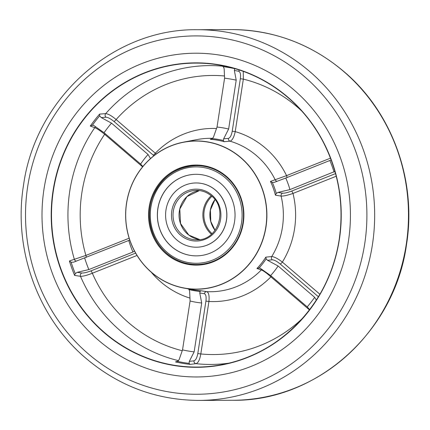 <?xml version="1.0" encoding="UTF-8"?>
<svg xmlns="http://www.w3.org/2000/svg" width="430" height="430" viewBox="0 0 430 430"><rect width="100%" height="100%" fill="white"/><g stroke="black" fill="none" stroke-linecap="round" stroke-linejoin="round"><path stroke-width="0.64" d="M348.434 241.117A161.874 154.214 89.7 0 1 196.945 376.959A161.874 154.214 89.7 0 1 44 189.055A161.874 154.214 89.7 0 1 195.489 53.212A161.874 154.214 89.7 0 1 348.434 241.117A161.874 154.214 89.7 0 1 196.945 376.959A161.874 154.214 89.7 0 1 44 189.055A161.874 154.214 89.7 0 1 195.489 53.212A161.874 154.214 89.7 0 1 348.434 241.117M243.273 223.132A50.047 47.676 89.7 0 1 188.571 264.477A50.047 47.676 89.7 0 1 149.156 207.034A50.047 47.676 89.7 0 1 203.863 165.69A50.047 47.676 89.7 0 1 243.273 223.132M149.925 207.136A49.428 47.09 -90.3 0 0 196.628 264.509A49.428 47.09 -90.3 0 0 242.88 223.03A49.428 47.09 -90.3 0 0 196.182 165.657A49.428 47.09 -90.3 0 0 149.925 207.136M265.815 226.986A74.019 70.515 -90.3 0 0 207.523 142.029A74.019 70.515 -90.3 0 0 126.614 203.18A74.019 70.515 -90.3 0 0 184.905 288.138A74.019 70.515 -90.3 0 0 265.815 226.986M126.533 203.159A74.148 70.638 89.7 0 1 183.631 142.126A74.148 70.638 89.7 0 1 265.982 227.008A74.148 70.638 89.7 0 1 184.287 288.154A74.148 70.638 89.7 0 1 126.533 203.159M84.662 258.005A137.793 131.268 -90.3 0 0 88.838 269.562L132.956 252.018A88.338 84.156 89.7 0 1 128.785 240.461L73.605 262.182L71.144 262.257L69.402 260.983L85.892 255.42A2.472 0.704 -111.7 0 1 86.247 257.376M88.838 269.562L77.266 272.314L81.829 273.012C83.839 273.125 86.828 272.432 90.811 270.932A2.472 0.704 -111.7 0 1 92.326 273.233C87.064 275.329 83.119 276.361 80.496 276.323L74.616 275.41A150.263 143.147 89.7 0 1 69.402 260.983M182.524 349.896A137.793 131.268 -90.3 0 0 194.14 351.88L201.708 302.994A88.338 84.156 89.7 0 1 190.092 301.005L182.524 349.896L179.111 359.641L177.676 361.437L175.499 361.91L178.213 361.017M194.14 351.88L189.302 361.388L193.957 360.829C195.714 360.249 196.994 357.825 197.805 353.557L200.805 353.949C199.832 359.647 198.235 362.888 196.016 363.683L190.001 364.393A150.263 143.147 89.7 0 1 175.499 361.91M336.233 176.236L292.997 193.43C287.648 195.284 283.682 196.171 281.096 196.096L275.426 195.166L276.28 193.414L278.038 192.409L282.564 193.183C284.526 193.317 287.498 192.635 291.475 191.135L335.55 173.607M275.426 195.166A75.868 72.278 -90.3 0 0 270.459 181.422L286.557 175.617L330.493 158.149M277.189 181.272A2.472 2.333 -107.5 0 1 275.264 179.95A76.712 73.079 -90.3 0 0 230.05 141.18L224.127 141.69L223.369 140.508L223.643 138.809L228.394 138.406C230.141 137.874 231.421 135.477 232.227 131.209L235.226 131.601A86.581 82.485 89.7 0 1 286.557 175.617A2.472 0.704 68.3 0 1 286.912 177.579M224.127 141.69A75.868 72.278 -90.3 0 0 210.308 139.331L212.044 138.869M301.86 111.139A139.551 132.945 -90.3 0 0 243.348 79.131L243.256 71.348M228.394 138.406A2.472 2.274 85.2 0 0 230.05 141.18C232.281 140.443 234.006 137.256 235.226 131.601L243.348 79.131L240.349 78.733C240.859 74.454 240.338 71.971 238.784 71.289A2.472 2.284 100.9 0 1 239.386 70.02M309.46 309.912L270.889 276.839C266.611 273.045 263.423 270.744 261.332 269.938L256.979 268.513A75.868 72.278 -90.3 0 0 265.831 257.135L271.733 256.57C274.286 256.753 277.834 258.591 282.365 262.085L319.893 294.265M184.287 288.154L193.43 289.809A75.868 72.278 -90.3 0 0 201.047 290.755L206.755 291.642C208.738 292.475 209.464 295.754 208.926 301.478L200.805 353.949A139.551 132.945 -90.3 0 0 302.801 318.071M105.119 133.617A2.472 0.581 -49.4 0 1 104.641 134.289C100.201 130.693 96.911 128.484 94.761 127.667L90.289 126.06A150.263 143.147 89.7 0 1 99.588 114.117L105.678 113.633C108.263 113.869 111.741 115.842 116.121 119.54A2.472 0.581 -49.4 0 1 113.95 121.448C110.612 118.734 107.946 117.32 105.947 117.213A2.472 2.263 85.7 0 1 105.678 113.633A149.42 142.346 89.7 0 1 222.697 66.177M224.487 75.976A139.551 132.945 -90.3 0 0 116.121 119.54L156.208 153.983M210.308 139.331L212.388 138.627L213.5 137.073L217.021 127.06A88.338 84.156 89.7 0 1 228.636 129.043L223.643 138.809M238.784 71.289L234.345 70.434L236.21 80.157A137.793 131.268 -90.3 0 0 224.589 78.169L217.021 127.06M224.589 78.169L224.154 68.687L223.304 66.688L221.353 65.693A150.263 143.147 89.7 0 1 225.374 66.22M236.21 80.157L228.636 129.043M234.345 70.434L234.715 68.639A149.441 142.368 -90.3 0 0 223.304 66.688M105.947 117.213L101.222 117.573L111.504 123.136A137.793 131.268 -90.3 0 0 104.06 132.709L140.615 164.05A88.338 84.156 89.7 0 1 148.06 154.483L150.511 158.562M111.504 123.136L148.06 154.483M153.897 155.725L113.95 121.448M142.841 166.539L140.615 164.05M104.06 132.709L93.708 125.453L92.353 125.254L90.289 126.06M128.785 240.461L129.747 240.042M134.445 250.948L132.956 252.018M190.092 301.005L189.63 291.266L189.023 289.573L188.319 288.885M197.805 353.557L205.927 301.086C206.443 296.797 205.916 294.34 204.352 293.712L199.767 293.002L201.708 302.994M309.67 309.638L307.224 306.912L270.674 275.571L260.021 268.121L259.107 267.949L256.979 268.513M318.41 296.764L280.199 263.998C276.861 261.279 274.211 259.881 272.255 259.811L267.53 260.29L278.119 266.003A88.338 84.156 89.7 0 1 270.674 275.571M307.224 306.912A137.793 131.268 -90.3 0 0 314.669 297.345L278.119 266.003M314.669 297.345L316.335 300.092M334.938 171.419L289.944 189.587L278.038 192.409M274.184 182.395L285.773 178.031A88.338 84.156 89.7 0 1 289.944 189.587M334.067 172.043A137.793 131.268 -90.3 0 0 329.891 160.487L285.773 178.031M329.891 160.487L331.17 159.933M101.222 117.573L99.663 115.858L99.588 114.117M71.144 262.257A149.441 142.368 -90.3 0 0 75.239 273.604L77.266 272.314M199.767 293.002L200.004 291.449A76.691 73.062 89.7 0 1 189.023 289.573M177.676 361.437A149.441 142.368 -90.3 0 0 189.087 363.388L189.302 361.388M267.53 260.29L266.143 258.903A76.691 73.062 89.7 0 1 259.107 267.949M274.394 182.325L272.335 182.492A76.691 73.062 89.7 0 1 276.28 193.414M216.51 128.5A86.581 82.485 89.7 0 0 155.354 153.182A2.472 0.581 -49.4 0 1 153.182 155.09M95.863 126.807A2.472 2.349 -70.5 0 0 94.761 127.667A149.42 142.346 89.7 0 0 69.778 190.99A149.42 142.346 89.7 0 0 74.374 259.376A2.472 2.322 72.3 0 0 76.475 261.096M75.239 273.604L74.616 275.41M81.829 273.012A2.472 2.274 -81.4 0 0 80.496 276.323A149.42 142.346 89.7 0 0 178.541 360.662M189.087 363.388L190.001 364.393M193.957 360.829A2.472 2.268 -96.8 0 0 196.016 363.683A149.42 142.346 89.7 0 0 228.943 363.162M201.047 290.755L200.004 291.449M205.927 301.086L208.926 301.478A86.581 82.485 89.7 0 0 270.889 276.839A2.472 0.581 130.6 0 0 271.368 276.162M262.117 269.422A2.472 2.36 108.5 0 0 261.332 269.938A76.712 73.079 -90.3 0 1 206.755 291.642A2.472 2.284 -81.3 0 0 204.352 293.712M265.831 257.135L266.143 258.903M280.199 263.998A2.472 0.581 130.6 0 0 282.365 262.085A86.581 82.485 89.7 0 0 294.539 228.932A86.581 82.485 89.7 0 0 292.997 193.43A2.472 0.704 68.3 0 0 291.475 191.135M282.564 193.183A2.472 2.29 99.7 0 0 281.096 196.096A76.712 73.079 -90.3 0 1 282.419 227.357A76.712 73.079 -90.3 0 1 271.733 256.57A2.472 2.274 -95.8 0 0 272.255 259.811M270.459 181.422L272.335 182.492M196.343 247.212L196.419 247.212A32.126 30.605 -90.3 0 0 225.417 224.911A32.126 30.605 -90.3 0 0 214.194 189.049A32.126 30.605 -90.3 0 0 196.128 182.954L196.053 182.96A32.126 30.605 89.7 0 1 214.119 189.049A32.126 30.605 89.7 0 1 225.341 224.911A32.126 30.605 89.7 0 1 196.343 247.212A32.126 30.605 89.7 0 1 178.273 241.117A32.126 30.605 89.7 0 1 167.055 205.255A32.126 30.605 89.7 0 1 196.053 182.96M196.053 174.306A40.78 38.845 -90.3 0 0 159.277 202.627A40.78 38.845 -90.3 0 0 173.521 248.126A40.78 38.845 -90.3 0 0 196.419 255.861M173.446 248.126A40.78 38.845 89.7 0 1 159.207 202.611A40.78 38.845 89.7 0 1 196.016 174.306A40.78 38.845 89.7 0 1 218.945 182.041A40.78 38.845 89.7 0 1 233.189 227.561A40.78 38.845 89.7 0 1 196.381 255.861A40.78 38.845 89.7 0 1 173.446 248.126M211.393 234.259A25.332 24.134 89.7 0 1 211.221 195.774M198.929 400.427C155.198 400.11 116.578 385.242 83.076 355.836C36.684 314.91 13.298 247.884 23.505 185.319C35.292 98.271 113.203 28.38 197.257 29.724A185.351 176.579 89.7 0 1 372.385 244.885A185.351 176.579 89.7 0 1 198.929 400.427L232.743 400.276A185.351 176.579 -90.3 0 0 406.2 244.729A185.351 176.579 -90.3 0 0 231.071 29.573C274.485 29.88 312.884 44.548 346.274 73.584C393.079 114.466 416.756 181.815 406.495 244.681C394.708 331.718 316.808 401.62 232.743 400.276M364.699 243.901A179.176 170.694 -90.3 0 0 223.595 38.243A179.176 170.694 -90.3 0 0 27.73 186.271A179.176 170.694 -90.3 0 0 168.839 391.929A179.176 170.694 -90.3 0 0 364.699 243.901M53.073 190.603A152.225 145.018 89.7 0 1 219.472 64.844A152.225 145.018 89.7 0 1 339.356 239.564A152.225 145.018 89.7 0 1 172.957 365.328A152.225 145.018 89.7 0 1 53.073 190.603M222.165 364.624C281.182 354.293 330.417 301.666 339.189 239.526A151.978 144.781 -90.3 0 0 220.816 65.317A151.978 144.781 -90.3 0 0 53.379 190.646A151.978 144.781 -90.3 0 0 222.165 364.624A151.978 144.781 -90.3 0 0 339.195 239.531C344.21 205.126 338.867 172.602 323.161 141.943C302.462 101.84 263.671 72.794 220.816 65.317M212.694 138.352A76.712 73.079 -90.3 0 0 197.22 139.54L183.631 142.126M142.599 166.835L104.641 134.289A139.551 132.945 -90.3 0 0 85.892 255.42L129.15 238.215M232.227 131.209L240.349 78.733M137.025 255.458L92.326 273.233A139.551 132.945 -90.3 0 0 182.234 350.724M189.952 298.092A86.581 82.485 89.7 0 1 151.177 272.152M212.388 138.627A76.691 73.062 89.7 0 1 223.369 140.508M90.811 270.932L135.627 253.109M99.663 115.858A149.441 142.368 -90.3 0 0 92.353 125.254M214.909 199.649A24.714 23.542 -90.3 0 0 210.721 221.434A24.714 23.542 -90.3 0 0 215.048 230.351M211.893 196.359A24.714 23.542 -90.3 0 0 204.707 221.461A24.714 23.542 -90.3 0 0 212.06 233.667M223.084 176.031A48.192 45.913 89.7 0 1 233.409 243.321A48.192 45.913 89.7 0 1 169.312 254.135A48.192 45.913 89.7 0 1 158.982 186.846A48.192 45.913 89.7 0 1 223.084 176.031M196.709 264.509A49.428 47.09 89.7 0 1 168.995 255.135M196.462 190.372C201.541 190.388 206.153 191.941 210.302 195.037C228.803 207.448 218.531 241.042 196.682 239.795A24.714 23.542 89.7 0 1 182.782 235.108A24.714 23.542 89.7 0 1 174.155 207.523A24.714 23.542 89.7 0 1 196.462 190.372A24.714 23.542 89.7 0 1 210.361 195.059M210.673 194.059A25.95 24.72 89.7 0 1 216.236 230.292A25.95 24.72 89.7 0 1 181.718 236.113A25.95 24.72 89.7 0 1 176.16 199.88A25.95 24.72 89.7 0 1 210.673 194.059M188.797 235.081A24.714 23.542 89.7 0 1 179.751 209.018A24.714 23.542 89.7 0 1 199.466 190.56L186.953 196.607L179.804 209.018L180.525 223.525L188.856 235.097L199.687 239.58A24.714 23.542 89.7 0 1 188.797 235.081M197.257 29.724L231.071 29.573M215.07 230.319L210.781 221.445L210.399 210.039L214.93 199.681M196.349 165.657C176.579 166.63 162.293 176.402 153.499 194.967C144.324 215.559 151.134 242.117 168.942 255.119C177.273 261.343 186.561 264.471 196.795 264.509"/></g></svg>
